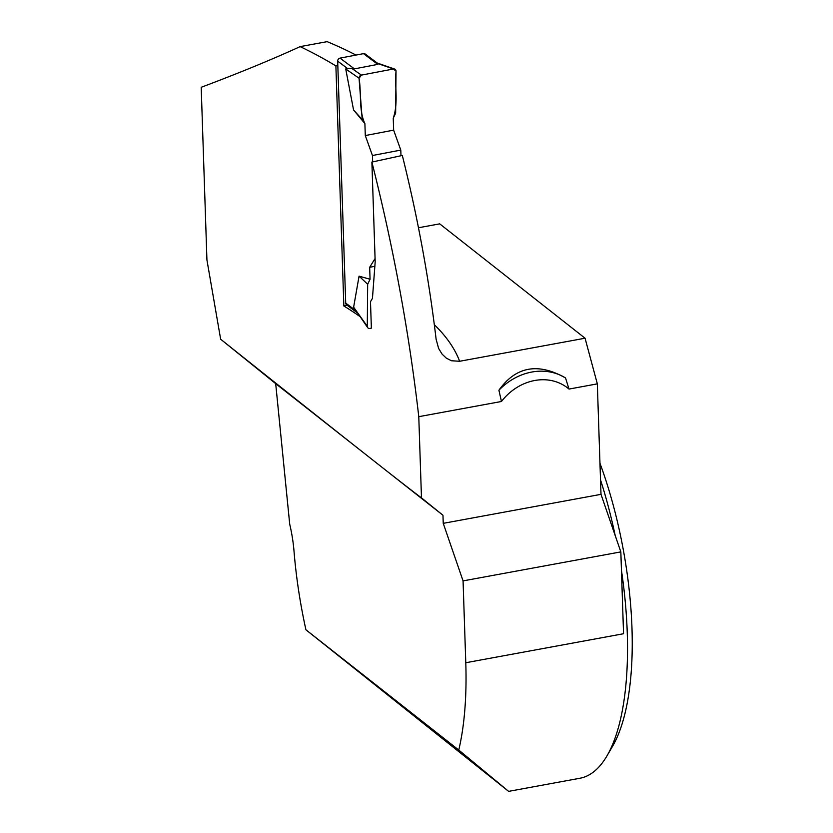 <?xml version="1.0" encoding="UTF-8"?>
<svg xmlns="http://www.w3.org/2000/svg" width="833" height="833" viewBox="0 0 833 833"><rect width="100%" height="100%" fill="white"/><g stroke="black" fill="none" stroke-linecap="round" stroke-linejoin="round"><path stroke-width="1.25" d="M377.495 63.235L365.198 54.01A2.707 2.322 126.8 0 0 363.48 53.645L340.062 58.123A2.707 2.322 126.8 0 0 337.677 61.132L345.705 303.077A2.707 2.322 126.8 0 0 346.549 304.774L356.857 312.5M340.062 58.123L354.389 68.868L377.807 64.38L377.422 63.225M354.389 68.868L347.174 68.254L345.726 68.972L353.556 109.956L362.209 119.577L359.054 78.219L345.726 68.972M434.326 324.703A513.826 182.427 178.1 0 1 459.639 361.272L451.465 360.751L446.301 358.138L442.063 354.087L438.616 348.444L436.128 339.312C428.912 278.347 417.645 217.059 402.318 155.459L371.882 162.071L375.183 261.854L372.445 298.37L370.487 301.692L371.372 328.16L369.831 328.452A2.707 2.322 -53.2 0 1 367.697 327.65L353.629 307.19L359.065 276.15L367.665 284.251L367.28 326.276L353.629 307.19M375.079 258.511L369.665 267.299L370.06 279.242L359.065 276.15M372.445 155.511L365.291 135.56L393.645 130.135L400.788 150.086L372.445 155.511L372.653 161.904M365.291 135.56L364.896 123.607L353.556 109.956M393.645 130.135L393.249 118.192L395.644 113.184L396.029 71.149C394.561 86.778 398.538 102.98 393.249 118.192L393.645 130.135L365.291 135.56L364.896 123.607C358.679 110.602 361.532 93.088 359.054 78.219L361.428 75.105L393.478 68.983L396.029 71.149A2.707 2.322 -53.2 0 0 394.644 69.056L376.86 62.902M400.788 150.086L400.985 155.75M377.818 63.558L393.478 68.983L361.428 75.105L351.922 68.514M361.428 75.105A2.707 2.322 126.8 0 0 359.054 78.219M393.478 68.983A2.707 2.322 -53.2 0 1 394.644 69.056M364.896 123.607L362.209 119.577M367.697 327.65A2.707 2.322 -53.2 0 1 367.28 326.276M369.665 267.299L374.86 266.3M370.06 279.242L367.665 284.251M459.639 361.272L585.058 338.219L597.334 383.857L569.001 389.073L565.534 377.974C538.035 362.386 515.825 366.468 498.915 390.229L501.456 401.485L418.78 416.677C409.086 332.263 393.447 247.391 371.882 162.071M359.554 316.269A644.305 228.752 -1.9 0 0 343.852 305.982L335.886 65.932L337.823 65.568M356.003 55.082A492.126 174.722 -1.9 0 0 327.171 41.65L300.151 46.617C271.683 59.643 238.696 73.2 201.201 87.298L206.928 259.948L220.651 339.218C329.712 426.236 401.766 483.161 421.477 497.874L418.78 416.677M335.886 65.932A644.305 228.752 -1.9 0 0 300.151 46.617M421.477 497.874L442.969 515.252L443.239 523.343L463.065 580.893L465.782 662.735A216.913 78.791 -100.4 0 1 458.764 750.044L508.484 791.246L305.93 629.8A216.913 78.791 -100.4 0 1 294.028 551.331A67.785 24.626 -100.4 0 0 289.717 524.207L275.692 383.638L220.651 339.218M569.001 389.073A50.844 43.795 128.2 0 0 501.456 401.485M443.239 523.343L600.999 494.344L597.334 383.857M508.692 791.35L579.893 778.261A216.913 78.791 -100.4 0 0 607.007 755.823A216.913 78.791 -100.4 0 0 621.439 570.261M615.191 535.504A216.913 78.791 -100.4 0 0 600.52 479.902M442.969 515.252L275.692 383.638M458.764 750.044L305.93 629.8M463.065 580.893L620.835 551.894L600.999 494.344M465.782 662.735L623.553 633.736L620.835 551.894M418.478 227.753L439.709 223.858L585.058 338.219M599.979 463.294A207.761 75.47 79.6 0 1 612.599 746.222L607.007 755.823M343.852 305.982L347.278 305.326M565.534 377.974A57.623 49.636 128.2 0 0 498.915 390.229M363.48 53.645L377.807 64.38M337.677 61.132L347.174 68.254M345.705 303.077L355.108 310.126"/></g></svg>

